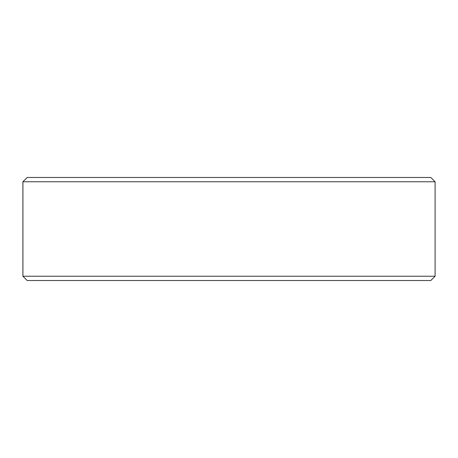 <?xml version="1.0" encoding="UTF-8"?>
<svg xmlns="http://www.w3.org/2000/svg" width="458" height="458" viewBox="0 0 458 458"><rect width="100%" height="100%" fill="white"/><g stroke="black" fill="none" stroke-linecap="round" stroke-linejoin="round"><path stroke-width="0.69" d="M27.222 280.525L430.806 280.525L435.1 276.231L435.1 181.769L430.806 177.475L27.194 177.475L22.9 181.769L22.9 276.231L27.194 280.525L22.929 276.231L22.929 181.769L27.222 177.475M435.1 181.769L22.929 181.769M435.1 276.231L22.929 276.231"/></g></svg>
